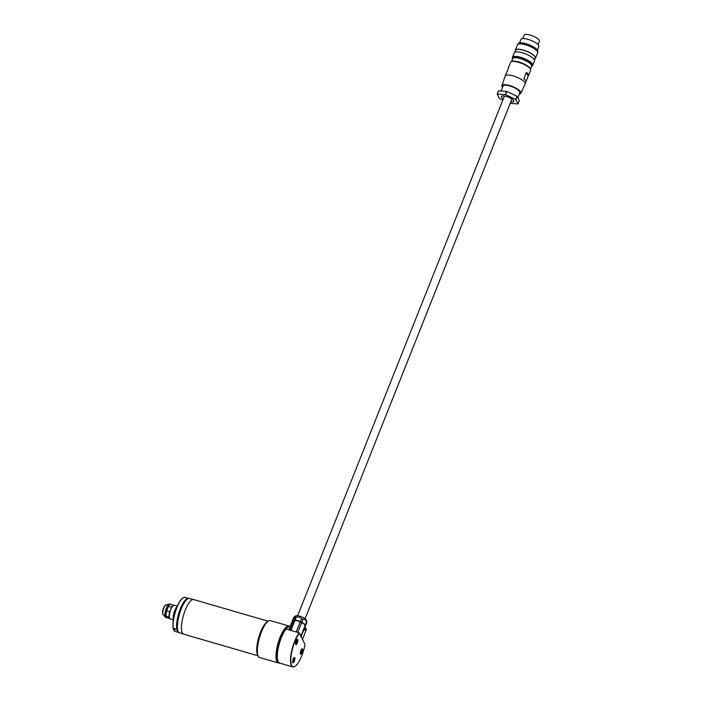 <?xml version="1.0" encoding="UTF-8"?>
<svg xmlns="http://www.w3.org/2000/svg" width="702" height="702" viewBox="0 0 702 702"><rect width="100%" height="100%" fill="white"/><g stroke="black" fill="none" stroke-linecap="round" stroke-linejoin="round"><path stroke-width="1.05" d="M537.425 50.026L538.811 46.534A9.609 2.817 -158.3 0 0 528.097 39.382A9.609 2.817 -158.3 0 0 520.954 39.426L519.568 42.919M537.644 52.062L537.837 51.579A10.574 3.098 -158.3 0 0 526.052 43.717A10.574 3.098 -158.3 0 0 518.199 43.77L518.006 44.244M534.977 58.784A10.872 3.185 -158.3 0 0 535.529 58.205A10.872 3.185 -158.3 0 0 523.402 50.114A10.872 3.185 -158.3 0 0 515.329 50.158A10.872 3.185 -158.3 0 0 515.329 50.965M535.529 58.205L537.653 52.869A10.872 3.185 -158.3 0 0 525.526 44.779A10.872 3.185 -158.3 0 0 517.453 44.831L515.329 50.158M534.459 60.065L535.249 58.09A10.574 3.098 -158.3 0 0 523.464 50.228A10.574 3.098 -158.3 0 0 515.61 50.272L514.82 52.246M532.125 65.927A10.872 3.185 -158.3 0 0 532.686 65.347A10.872 3.185 -158.3 0 0 520.559 57.266A10.872 3.185 -158.3 0 0 512.486 57.31A10.872 3.185 -158.3 0 0 512.486 58.117M532.686 65.347L534.468 60.863A10.872 3.185 -158.3 0 0 522.341 52.782A10.872 3.185 -158.3 0 0 514.268 52.825L512.486 57.31M531.265 66.953A10.574 3.098 -158.3 0 0 531.976 66.304A10.574 3.098 -158.3 0 0 520.191 58.441A10.574 3.098 -158.3 0 0 512.337 58.485A10.574 3.098 -158.3 0 0 512.407 59.451M531.976 66.304L532.406 65.233A10.574 3.098 -158.3 0 0 520.612 57.371A10.574 3.098 -158.3 0 0 512.758 57.424L512.337 58.485M519.287 93.971A10.205 2.992 -158.3 0 0 520.902 93.155L525.14 83.968A10.749 3.15 -158.3 0 0 525.166 83.924L525.93 82.002A10.749 3.15 -158.3 0 0 523.815 78.756L526.342 72.403A10.749 3.15 21.7 0 1 528.457 75.649L530.572 70.314A10.749 3.15 -158.3 0 0 530.449 69.226L530.115 68.533A10.153 2.975 -158.3 0 0 518.91 62.013A10.153 2.975 -158.3 0 0 512.162 61.39L511.442 61.662A10.749 3.15 -158.3 0 0 510.6 62.373L508.476 67.699A10.749 3.15 21.7 0 1 508.774 67.295L506.247 73.649A10.749 3.15 -158.3 0 0 505.949 74.052L505.186 75.974A10.749 3.15 -158.3 0 0 505.168 76.018L501.939 85.6A10.205 2.992 -158.3 0 0 502.544 87.311M530.405 69.129L531.589 66.146A10.153 2.975 -158.3 0 0 520.27 58.599A10.153 2.975 -158.3 0 0 512.732 58.643L511.539 61.627M530.449 69.226A10.749 3.15 -158.3 0 0 518.585 62.32A10.749 3.15 -158.3 0 0 511.442 61.662M508.415 68.199A10.749 3.15 21.7 0 1 508.476 67.699M525.166 83.924A10.749 3.15 -158.3 0 0 513.171 75.921A10.749 3.15 -158.3 0 0 505.186 75.974M520.902 93.155A10.205 2.992 -158.3 0 0 509.538 85.512A10.205 2.992 -158.3 0 0 501.939 85.6M517.813 97.675L519.805 92.664A9.012 2.641 -158.3 0 0 509.766 85.96A9.012 2.641 -158.3 0 0 503.071 86.004L501.07 91.032M510.749 101.948A6.73 1.974 -158.3 0 0 513.855 101.448A6.73 1.974 -158.3 0 0 506.344 96.472A6.73 1.974 -158.3 0 0 501.36 96.481A6.73 1.974 -158.3 0 0 503.273 98.973M538.065 44.665L539.443 41.216A8.231 2.413 -158.3 0 0 530.264 35.1A8.231 2.413 -158.3 0 0 524.148 35.135L522.779 38.584M526.342 72.403L528.15 76.053L525.991 81.502M510.161 103.422L517.944 103.914A11.715 3.44 -158.3 0 0 518.023 103.861L519.296 100.658L517.163 96.367L515.891 99.561A11.715 3.44 -158.3 0 0 515.716 99.438L505.545 94.647A11.715 3.44 -158.3 0 0 505.291 94.568L497.253 94.068A11.715 3.44 -158.3 0 0 497.165 94.121L499.306 98.412A11.715 3.44 -158.3 0 0 499.473 98.543L502.816 100.114M518.023 103.861L515.891 99.561M515.716 99.438L516.997 96.235L506.818 91.444L505.545 94.647M505.291 94.568L506.563 91.374L498.525 90.874L497.253 94.068M497.165 94.121L498.446 90.918A11.715 3.44 -158.3 0 1 498.525 90.874M303.597 623.534A6.608 1.939 21.7 0 1 305.028 625.017L305.37 625.719A7.204 2.115 -158.3 0 0 305.168 625.385L303.597 623.534L301.606 622.753A7.204 2.115 -158.3 0 0 300.166 622.077L297.736 620.779A6.608 1.939 21.7 0 1 303.597 623.534M300.904 636.872L305.475 625.991A7.204 2.115 -158.3 0 0 305.37 625.719M293.348 620.375L293.304 620.384A6.608 1.939 21.7 0 1 293.348 620.375A6.608 1.939 21.7 0 1 297.736 620.779L294.884 620.542A7.204 2.115 -158.3 0 0 293.752 620.471L292.041 621.568L288.759 629.808M289.908 630.142L293.752 620.471L293.111 620.489M301.606 622.753L297.753 632.423M300.254 635.564L301.053 635.74L305.168 625.385M294.884 620.542L290.944 630.449M300.166 622.077L296.226 631.984M301.351 636.345A7.204 2.115 -158.3 0 0 301.053 635.74M301.553 618.594A7.204 2.115 -158.3 0 1 302.992 619.269C304.659 618.945 305.853 619.822 306.555 621.902A7.204 2.115 -158.3 0 1 306.862 622.507L306.484 620.34A6.002 1.764 -158.3 0 0 299.763 616.198A6.002 1.764 -158.3 0 0 295.498 615.97L294.594 616.654L295.138 616.988C295.051 616.145 294.48 616.514 293.427 618.085L292.348 620.98L294.006 619.831L295.138 616.988A7.204 2.115 -158.3 0 1 296.27 617.058L295.138 619.901L300.421 621.437L301.553 618.594L299.28 616.9L296.27 617.058M306.862 622.507L305.352 625.675M302.992 619.269L302.009 622.367L305.423 624.745L306.555 621.902M295.138 619.901A7.204 2.115 -158.3 0 0 294.006 619.831M295.384 620.094A7.09 2.08 -158.3 0 0 293.875 619.998M301.86 622.112A7.204 2.115 -158.3 0 0 300.421 621.437M302.009 622.367A7.09 2.08 -158.3 0 0 300.087 621.463M305.589 625.517A7.09 2.08 -158.3 0 0 305.186 624.71M305.73 625.35A7.204 2.115 -158.3 0 0 305.423 624.745M299.438 633.186A18.735 5.572 106.2 0 0 294.805 641.733A18.735 5.572 106.2 0 0 290.803 660.398A18.735 5.572 106.2 0 0 294.989 666.321A18.735 5.572 106.2 0 0 301.772 655.756A18.735 5.572 106.2 0 0 305.037 644.445L299.28 632.871L305.037 644.445M294.858 666.4A18.98 5.642 -73.8 0 1 294.726 666.488A18.98 5.642 -73.8 0 1 292.769 666.9A18.98 5.642 -73.8 0 1 294.533 641.575A18.98 5.642 -73.8 0 1 299.28 632.871L286.065 629.027A18.98 5.642 106.2 0 0 281.327 637.732A18.98 5.642 106.2 0 0 279.554 663.057L292.769 666.9M277.062 661.407A18.98 5.642 -73.8 0 1 277.027 661.337A18.98 5.642 -73.8 0 1 280.221 637.416A18.98 5.642 -73.8 0 1 287.1 626.711A18.98 5.642 -73.8 0 1 287.162 626.667M290.093 626.474A19.094 5.686 106.2 0 0 290.075 626.465L289.198 626.21A19.094 5.686 106.2 0 0 287.232 626.632A19.094 5.686 106.2 0 0 280.309 637.398A19.094 5.686 106.2 0 0 277.097 661.477A19.094 5.686 106.2 0 0 278.536 662.89L279.414 663.144A19.094 5.686 106.2 0 0 280.054 663.206M296.2 640.97A2.826 0.842 106.2 0 0 295.726 644.524A2.826 0.842 106.2 0 0 297.244 643.076A2.826 0.842 106.2 0 0 297.85 640.268A2.826 0.842 106.2 0 0 297.218 639.373A2.826 0.842 106.2 0 0 296.2 640.97M295.665 644.366A2.58 0.772 106.2 0 0 295.779 644.436A2.58 0.772 106.2 0 0 296.981 642.927A2.58 0.772 106.2 0 0 297.227 639.478A2.58 0.772 106.2 0 0 297.078 639.478M300.904 650.438A2.826 0.842 106.2 0 0 300.43 654.001A2.826 0.842 106.2 0 0 301.957 652.553A2.826 0.842 106.2 0 0 302.562 649.736A2.826 0.842 106.2 0 0 301.93 648.85A2.826 0.842 106.2 0 0 300.904 650.438M300.368 653.834A2.58 0.772 106.2 0 0 300.491 653.913A2.58 0.772 106.2 0 0 301.693 652.395A2.58 0.772 106.2 0 0 301.93 648.946A2.58 0.772 106.2 0 0 301.79 648.955M293.217 659.099A2.826 0.842 106.2 0 0 292.743 662.662A2.826 0.842 106.2 0 0 294.27 661.214A2.826 0.842 106.2 0 0 294.875 658.397A2.826 0.842 106.2 0 0 294.243 657.511A2.826 0.842 106.2 0 0 293.217 659.099M292.681 662.495A2.58 0.772 106.2 0 0 292.804 662.574A2.58 0.772 106.2 0 0 294.006 661.056A2.58 0.772 106.2 0 0 294.243 657.616A2.58 0.772 106.2 0 0 294.103 657.616M290.075 626.465A19.094 5.686 106.2 0 0 281.195 637.662A19.094 5.686 106.2 0 0 279.414 663.144M290.049 626.588A18.98 5.642 106.2 0 0 286.065 629.027M304.115 629.396A4.809 1.413 21.7 0 1 305.686 631.291L302.492 639.32M304.361 628.773A4.747 1.395 21.7 0 1 305.888 630.624A4.747 1.395 21.7 0 1 305.66 630.87M166.874 617.83A7.09 2.106 -73.8 0 1 166.541 617.821A7.09 2.106 -73.8 0 1 167.208 608.362A7.09 2.106 -73.8 0 1 170.498 604.211A7.09 2.106 -73.8 0 1 170.656 604.282M169.594 618.243A6.906 2.053 -73.8 0 1 169.542 618.146A6.906 2.053 -73.8 0 1 169.279 617.137L165.979 616.172A6.906 2.053 -73.8 0 1 166.743 610.38A6.906 2.053 -73.8 0 1 167.401 608.476A6.906 2.053 -73.8 0 1 168.173 606.8A6.906 2.053 -73.8 0 1 169.902 604.58A6.906 2.053 -73.8 0 1 169.998 604.527M171.472 607.756L171.507 607.221L168.533 606.361L166.743 610.38L166.716 610.915L169.691 611.775L170.051 611.337A6.906 2.053 -73.8 0 1 170.709 609.441A6.906 2.053 -73.8 0 1 171.472 607.756A6.906 2.053 -73.8 0 1 173.21 605.545A6.906 2.053 -73.8 0 1 173.306 605.484M173.359 619.796L170.174 618.874A7.09 2.106 -73.8 0 1 169.647 618.348A7.09 2.106 -73.8 0 1 170.84 609.415A7.09 2.106 -73.8 0 1 173.403 605.422A7.09 2.106 -73.8 0 1 174.131 605.264L177.316 606.186M168.533 606.361A7.09 2.106 -73.8 0 1 170.103 604.457A7.09 2.106 -73.8 0 1 170.709 604.282L173.947 605.396M166.725 617.681L165.979 616.172A6.906 2.053 -73.8 0 0 166.725 617.681L170.033 618.646M166.041 616.014A7.09 2.106 -73.8 0 1 166.716 610.915M169.015 616.882A7.09 2.106 -73.8 0 1 169.691 611.775M171.507 607.221A7.09 2.106 -73.8 0 1 173.684 605.142M169.279 617.137A6.906 2.053 -73.8 0 1 170.051 611.337M178.106 631.317A17.532 5.221 -73.8 0 1 178.001 631.124A17.532 5.221 -73.8 0 1 180.949 609.011A17.532 5.221 -73.8 0 1 187.302 599.122A17.532 5.221 -73.8 0 1 187.495 599.008M193.024 599.499L189.54 598.49A17.892 5.326 106.2 0 0 187.697 598.876A17.892 5.326 106.2 0 0 181.213 608.976A17.892 5.326 106.2 0 0 178.203 631.537A17.892 5.326 106.2 0 0 179.545 632.853L183.029 633.871M289.136 626.193A19.094 5.686 106.2 0 0 280.203 637.372A19.094 5.686 106.2 0 0 278.475 662.872M278.922 663.004A19.217 5.721 -73.8 0 1 278.282 662.934A19.217 5.721 -73.8 0 1 280.072 637.293A19.217 5.721 -73.8 0 1 289.013 626.026A19.217 5.721 -73.8 0 1 289.593 626.324M258.082 655.817L183.591 634.152A18.015 5.362 -73.8 0 1 185.267 610.117A18.015 5.362 -73.8 0 1 193.647 599.552L268.138 621.217M278.282 662.934L259.67 657.528A19.217 5.721 -73.8 0 1 258.222 656.107L257.546 654.729A18.015 5.362 -73.8 0 1 260.582 632.011A18.015 5.362 -73.8 0 1 267.111 621.849L268.418 621.042A19.217 5.721 -73.8 0 1 270.402 620.621L289.013 626.026M258.222 656.107A19.217 5.721 -73.8 0 1 261.46 631.879A19.217 5.721 -73.8 0 1 268.418 621.042M186.75 599.517A17.12 5.089 106.2 0 0 180.695 609.073A17.12 5.089 106.2 0 0 177.746 630.493M188.303 598.578A17.532 5.221 106.2 0 0 181.774 606.247A17.532 5.221 106.2 0 0 178.554 632.116M178.949 632.537A17.778 5.291 -73.8 0 1 178.703 632.484A17.778 5.291 -73.8 0 1 181.528 606.054A17.778 5.291 -73.8 0 1 188.627 598.341A17.778 5.291 -73.8 0 1 188.864 598.437M173.771 630.01A17.532 5.221 -73.8 0 1 173.71 629.869A17.532 5.221 -73.8 0 1 177.817 605.089A17.532 5.221 -73.8 0 1 183.011 597.876A17.532 5.221 -73.8 0 1 183.143 597.797M188.627 598.341L185.1 597.323A17.778 5.291 106.2 0 0 183.275 597.709A17.778 5.291 106.2 0 0 178.01 605.027A17.778 5.291 106.2 0 0 173.842 630.15A17.778 5.291 106.2 0 0 175.175 631.458L178.703 632.484M173.929 628.395A1.018 0.456 -154.7 0 0 173.78 628.527A1.018 0.456 -154.7 0 0 174.824 629.501A1.018 0.456 -154.7 0 0 175.623 629.396A1.018 0.456 -154.7 0 0 175.632 629.211M174.789 629.694C173.262 628.904 173.166 628.492 174.508 628.466L175.684 629.299L174.789 629.694M173.833 628.413L174.508 628.466M301.728 652.272A2.159 0.641 106.2 0 0 302.088 649.543A2.159 0.641 106.2 0 0 300.921 650.657A2.159 0.641 106.2 0 0 300.456 652.807A2.159 0.641 106.2 0 0 300.939 653.492A2.159 0.641 106.2 0 0 301.728 652.272M301.316 649.587A2.281 0.676 -73.8 0 1 301.851 649.236A2.281 0.676 -73.8 0 1 302.018 649.411A2.281 0.676 -73.8 0 1 302.053 649.482M300.877 653.527A2.281 0.676 -73.8 0 1 300.807 653.571A2.281 0.676 -73.8 0 1 300.579 653.623A2.281 0.676 -73.8 0 1 300.307 653.044M301.851 650.131L300.789 652.799L301.851 650.131M300.798 652.474L301.298 652.614M301.053 651.052L301.834 651.28M294.041 660.933A2.159 0.641 106.2 0 0 294.401 658.204A2.159 0.641 106.2 0 0 293.234 659.318A2.159 0.641 106.2 0 0 292.769 661.468A2.159 0.641 106.2 0 0 293.252 662.153A2.159 0.641 106.2 0 0 294.041 660.933M293.629 658.248A2.281 0.676 -73.8 0 1 294.164 657.906A2.281 0.676 -73.8 0 1 294.331 658.072A2.281 0.676 -73.8 0 1 294.366 658.143M293.19 662.188A2.281 0.676 -73.8 0 1 293.12 662.232A2.281 0.676 -73.8 0 1 292.892 662.284A2.281 0.676 -73.8 0 1 292.62 661.705M294.164 658.792L293.103 661.459L294.164 658.792M293.111 661.135L293.611 661.275M293.366 659.713L294.147 659.941M297.016 642.804A2.159 0.641 106.2 0 0 297.376 640.075A2.159 0.641 106.2 0 0 296.209 641.18A2.159 0.641 106.2 0 0 295.753 643.339A2.159 0.641 106.2 0 0 296.235 644.024A2.159 0.641 106.2 0 0 297.016 642.804M296.604 640.119A2.281 0.676 -73.8 0 1 297.139 639.768A2.281 0.676 -73.8 0 1 297.315 639.934A2.281 0.676 -73.8 0 1 297.341 640.013M296.165 644.05A2.281 0.676 -73.8 0 1 296.104 644.103A2.281 0.676 -73.8 0 1 295.867 644.146A2.281 0.676 -73.8 0 1 295.595 643.567M297.139 640.654L296.077 643.322L297.139 640.654M296.086 642.997L296.586 643.146M296.341 641.584L297.122 641.812M304.791 627.711A4.747 1.395 21.7 0 1 306.309 629.562L304.931 627.342M304.922 627.377A4.142 1.22 21.7 0 1 305.993 628.694M163.873 608.011A5.151 1.536 -73.8 0 1 165.988 605.001C165.523 604.624 164.698 605.668 163.505 608.116C162.373 611.152 162.25 613.355 163.154 614.733A5.151 1.536 -73.8 0 1 163.873 608.011M166.392 617.751A7.09 2.106 -73.8 0 1 166.225 617.725L165.391 617.198A6.923 2.062 -73.8 0 1 166.365 608.169A6.923 2.062 -73.8 0 1 169.2 604.115L165.988 605.001M166.541 617.821L166.225 617.725A7.09 2.106 -73.8 0 1 166.883 608.265A7.09 2.106 -73.8 0 1 170.182 604.115A7.09 2.106 -73.8 0 1 170.332 604.185M173.447 619.225A7.09 2.106 -73.8 0 1 174.745 610.556A7.09 2.106 -73.8 0 1 177.088 606.721M305.098 618.716L511.916 99.008M297.622 615.742L504.44 96.034M306.309 629.562L305.888 630.624M170.498 604.211L169.2 604.115M163.154 614.733L165.391 617.198"/></g></svg>
